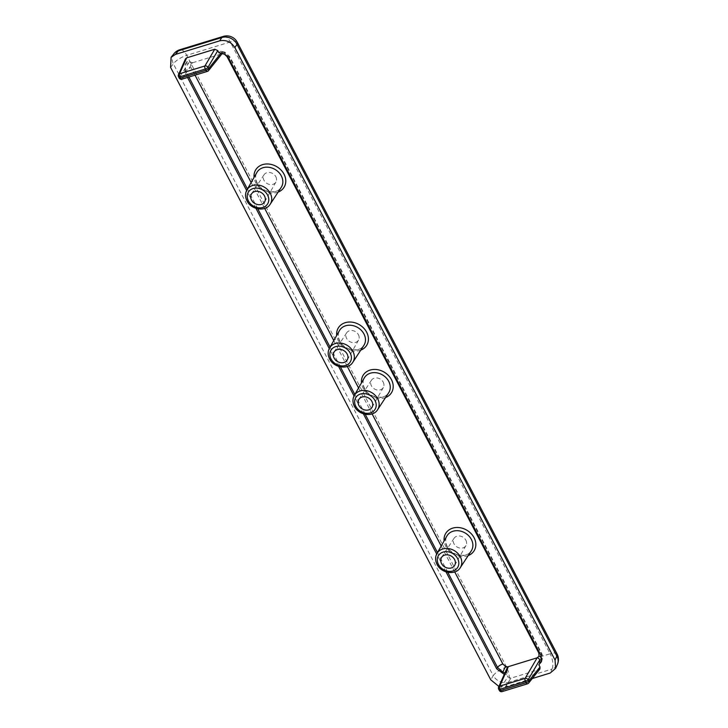 <?xml version="1.0" encoding="UTF-8"?>
<svg xmlns="http://www.w3.org/2000/svg" width="728" height="728" viewBox="0 0 728 728"><rect width="100%" height="100%" fill="white"/><g stroke="black" fill="none" stroke-linecap="round" stroke-linejoin="round"><path stroke-width="0.55" stroke-dasharray="3.64 2.73" d="M275.83 176.713A6.971 5.742 31.4 0 1 275.93 182.036A6.971 5.742 31.4 0 1 270.015 184.548A6.971 5.742 31.4 0 1 263.982 180.344A6.971 5.742 31.4 0 1 264.027 174.766A6.971 5.742 31.4 0 1 269.961 172.527A6.971 5.742 31.4 0 1 275.83 176.713M358.449 334.762A6.971 5.742 31.4 0 1 358.549 340.085A6.971 5.742 31.4 0 1 352.643 342.606A6.971 5.742 31.4 0 1 346.61 338.393A6.971 5.742 31.4 0 1 346.655 332.814A6.971 5.742 31.4 0 1 352.589 330.576A6.971 5.742 31.4 0 1 358.449 334.762M383.237 382.173A6.971 5.742 31.4 0 1 383.338 387.496A6.971 5.742 31.4 0 1 377.432 390.017A6.971 5.742 31.4 0 1 371.389 385.804A6.971 5.742 31.4 0 1 371.444 380.234A6.971 5.742 31.4 0 1 377.377 377.987A6.971 5.742 31.4 0 1 383.237 382.173M465.865 540.221A6.971 5.742 31.4 0 1 465.965 545.554A6.971 5.742 31.4 0 1 460.06 548.066A6.971 5.742 31.4 0 1 454.017 543.852A6.971 5.742 31.4 0 1 454.072 538.283A6.971 5.742 31.4 0 1 459.996 536.035A6.971 5.742 31.4 0 1 465.865 540.221M227.427 56.447A4.732 1.583 152.4 0 1 229.784 56.675A4.732 1.583 152.4 0 1 229.675 57.512L541.468 653.917L542.06 660.169L541.568 661.188M221.121 52.971L222.113 51.724L220.921 51.233L219.956 51.679L224.433 52.607L229.675 57.512L228.956 58.631M187.56 61.616L186.186 62.899L187.56 61.616L189.407 61.762L179.234 77.596L178.578 76.349L185.631 60.46L186.796 62.69L187.56 61.616M222.113 51.724L221.976 53.672L207.662 71.171L182.264 78.961L192.683 62.745L189.407 61.762M188.898 77.059L185.722 70.989L185.194 64.646L186.186 62.899L185.203 64.128L186.796 62.69M532.268 678.532L505.96 686.604L508.408 682.418L551.961 669.068L550.195 673.036M187.542 77.477L184.776 72.181L185.203 64.128M185.631 60.46L185.522 58.804M539.912 668.986L527.818 683.583L502.429 691.373L510.901 678.196L539.038 669.56M510.901 678.196L507.862 676.831L499.39 690.017L498.735 688.761L507.216 669.669L507.298 667.603M507.216 669.669L506.697 674.601L507.862 676.831M506.697 674.601L504.267 674.41M446.009 571.862L436.673 554.008M363.381 413.813L354.045 395.959M338.593 366.402L329.256 348.539M255.965 208.354L246.628 190.49M498.908 686.477L505.96 686.604M192.683 62.745L221.458 53.927M507.27 673.163L504.932 672.909M219.956 51.679L218.946 52.835M184.776 72.181L185.722 70.989A4.732 1.583 152.4 0 1 191.064 67.586L195.031 75.175M539.566 652.77A4.732 1.583 152.4 0 1 541.568 653.071A4.732 1.583 152.4 0 1 541.468 653.917L540.868 655.264M460.233 567.749A13.659 11.239 31.4 0 1 448.621 572.144A13.659 11.239 31.4 0 1 437.128 563.945A13.659 11.239 31.4 0 1 436.936 553.517M447.129 546.883A14.278 11.757 -148.6 0 0 459.141 555.455A14.278 11.757 -148.6 0 0 471.28 550.859C467.449 558.276 451.651 556.083 447.201 546.428C445.318 542.515 445.227 539.038 446.919 535.981A14.278 11.757 -148.6 0 0 447.129 546.883M468.177 555.601A16.644 13.705 31.4 0 1 445.809 546.373A16.644 13.705 31.4 0 1 444.116 540.904M257.084 183.374A14.278 11.757 -148.6 0 0 269.105 191.937A14.278 11.757 -148.6 0 0 281.236 187.351C277.414 194.767 261.616 192.565 257.166 182.91C255.273 179.006 255.182 175.521 256.884 172.463A14.278 11.757 -148.6 0 0 257.084 183.374M278.132 192.092A16.644 13.705 31.4 0 1 255.765 182.864A16.644 13.705 31.4 0 1 254.081 177.386M270.188 204.231A13.659 11.239 31.4 0 1 258.577 208.627A13.659 11.239 31.4 0 1 247.092 200.428A13.659 11.239 31.4 0 1 246.892 189.999M364.501 388.834A14.278 11.757 -148.6 0 0 376.512 397.406A14.278 11.757 -148.6 0 0 388.652 392.811C384.83 400.227 369.023 398.034 364.573 388.379C362.69 384.466 362.599 380.99 364.3 377.923A14.278 11.757 -148.6 0 0 364.501 388.834M385.549 397.552A16.644 13.705 31.4 0 1 363.181 388.324A16.644 13.705 31.4 0 1 361.488 382.855M377.605 409.7A13.659 11.239 31.4 0 1 365.993 414.086A13.659 11.239 31.4 0 1 354.5 405.896A13.659 11.239 31.4 0 1 354.309 395.459M339.712 341.423A14.278 11.757 -148.6 0 0 351.724 349.986A14.278 11.757 -148.6 0 0 363.864 345.4C360.041 352.816 344.235 350.614 339.785 340.959C337.901 337.055 337.81 333.57 339.512 330.512A14.278 11.757 -148.6 0 0 339.712 341.423M360.76 350.141A16.644 13.705 31.4 0 1 338.393 340.913A16.644 13.705 31.4 0 1 336.7 335.435M352.816 362.28A13.659 11.239 31.4 0 1 341.204 366.675A13.659 11.239 31.4 0 1 329.711 358.485A13.659 11.239 31.4 0 1 329.52 348.048M224.433 52.607L224.37 54.1M192.083 62.845L190.782 64.437L191.064 67.586M185.194 64.646A4.732 2.648 -159.4 0 1 190.782 64.437M542.06 660.169A4.732 2.648 20.6 0 0 542.087 660.087A4.732 2.648 20.6 0 0 541.832 658.367M170.57 67.349L173.382 63.846L493.22 675.639L490.763 679.815M506.57 667.13L186.732 55.337L230.276 41.978L550.122 653.771L506.57 667.13A11.83 3.958 -27.6 0 0 493.22 675.639A11.83 9.218 -149.6 0 0 508.408 682.418A11.83 5.424 72.9 0 0 506.57 667.13M173.992 53.672A11.83 9.637 -141.3 0 0 173.382 63.846A11.83 3.958 -27.6 0 1 186.732 55.337A11.83 5.424 72.9 0 0 179.761 49.759M557.102 654.017A11.83 3.958 -27.6 0 0 550.122 653.771A11.83 5.424 72.9 0 1 551.961 669.068A11.83 9.792 -156 0 0 557.43 664.3M237.264 42.224A11.83 3.958 -27.6 0 0 230.276 41.978A11.83 5.424 72.9 0 0 223.314 36.4M447.82 572.335L437.483 552.552M365.201 414.287L354.855 394.503M340.413 366.876L330.066 347.092M257.785 208.827L247.438 189.043M251.151 182.519L264.692 208.426M333.779 340.577L347.32 366.475M358.567 387.988L372.108 413.886M441.195 546.036L454.736 571.935M208.508 70.616A2.366 1.929 38.7 0 1 207.662 71.171A2.366 1.083 72.9 0 1 207.353 71.399M178.524 76.768A2.366 0.792 -27.6 0 1 178.578 76.349A2.366 1.956 24 0 1 178.46 74.711M181.964 79.188A2.366 1.083 72.9 0 0 182.264 78.961A2.366 2.038 32.7 0 1 179.234 77.596A2.366 0.792 -27.6 0 0 179.179 78.023M502.129 691.6A2.366 1.083 72.9 0 0 502.429 691.373A2.366 2.038 32.7 0 1 499.39 690.017A2.366 0.792 -27.6 0 0 499.335 690.435M498.68 689.179A2.366 0.792 -27.6 0 1 498.735 688.761A2.366 1.956 24 0 1 498.616 687.123M528.674 683.028A2.366 1.929 38.7 0 1 527.818 683.583A2.366 1.083 72.9 0 1 527.518 683.81M275.93 182.036L264.628 201.865M358.549 340.085L347.256 359.914M383.338 387.496L372.044 407.325M465.965 545.554L454.672 565.374M541.295 661.907L542.087 660.087C543.234 652.961 542.014 655.992 541.86 653.671L229.784 56.675L224.888 52.116L220.921 51.233M454.072 538.283L441.578 557.375M371.444 380.234L358.95 399.326M346.655 332.814L334.161 351.915M264.027 174.766L251.542 193.866"/><path stroke-width="1.09" d="M251.479 200A7.671 6.315 -148.6 0 0 258.121 204.632A7.671 6.315 -148.6 0 0 264.628 201.865A7.671 6.315 -148.6 0 0 264.519 195.996A7.671 6.315 -148.6 0 0 258.067 191.391A7.671 6.315 -148.6 0 0 251.542 193.866A7.671 6.315 -148.6 0 0 251.479 200M334.106 358.049A7.671 6.315 -148.6 0 0 340.75 362.68A7.671 6.315 -148.6 0 0 347.256 359.914A7.671 6.315 -148.6 0 0 347.147 354.054A7.671 6.315 -148.6 0 0 340.686 349.44A7.671 6.315 -148.6 0 0 334.161 351.915A7.671 6.315 -148.6 0 0 334.106 358.049M358.895 405.46A7.671 6.315 -148.6 0 0 365.538 410.101A7.671 6.315 -148.6 0 0 372.044 407.325A7.671 6.315 -148.6 0 0 371.935 401.465A7.671 6.315 -148.6 0 0 365.474 396.86A7.671 6.315 -148.6 0 0 358.95 399.326A7.671 6.315 -148.6 0 0 358.895 405.46M441.523 563.508A7.671 6.315 -148.6 0 0 448.166 568.149A7.671 6.315 -148.6 0 0 454.672 565.374A7.671 6.315 -148.6 0 0 454.563 559.514A7.671 6.315 -148.6 0 0 448.102 554.909A7.671 6.315 -148.6 0 0 441.578 557.375A7.671 6.315 -148.6 0 0 441.523 563.508M499.335 690.435A2.366 2.366 0 0 0 502.129 691.6A2.366 1.083 72.9 0 1 500.737 690.481A2.366 0.792 -27.6 0 1 499.335 690.435L498.68 689.179A2.366 0.792 -27.6 0 0 500.081 689.234L500.737 690.481L526.126 682.7L525.47 681.444L500.081 689.234A2.366 1.083 72.9 0 1 499.708 686.167A2.366 1.956 24 0 0 498.616 687.123L507.289 667.603L508.39 666.639L499.708 686.167L525.106 678.387L537.164 657.812L539.066 656.128L538.784 652.971L226.99 56.575A4.732 1.583 152.4 0 1 227.427 56.447M539.666 663.235L539.93 659.641L528.137 679.743L528.792 680.999L540.012 666.975L538.847 664.746L541.568 661.188M537.765 657.721L539.93 659.641M504.932 672.909L502.82 672.199L497.515 667.394A4.732 1.583 152.4 0 1 502.857 663.991L505.487 666.42L507.871 666.894M175.448 54.4L219.692 40.841L221.803 37.547L178.251 50.896L175.448 54.4L171.107 57.285L170.57 67.349L490.763 679.815L498.908 686.477M234.88 47.62L555.073 660.096L556.838 656.119L237 44.326L234.88 47.62C231.131 41.869 226.071 39.603 219.692 40.841M557.43 664.3A11.83 11.83 0 0 0 557.102 654.017A11.83 3.958 -27.6 0 1 556.838 656.119A11.83 9.792 -156 0 1 557.43 664.3L555.601 668.404L550.195 673.036L532.268 678.532M178.46 74.711A2.366 2.366 0 0 0 178.524 76.768A2.366 0.792 -27.6 0 0 179.916 76.813L180.571 78.069L205.96 70.279L205.305 69.033L179.916 76.813A2.366 1.083 72.9 0 1 179.552 73.755A2.366 1.956 24 0 0 178.46 74.711L185.522 58.804L186.605 57.876L179.552 73.755L204.941 65.966L214.742 49.249L186.605 57.876M214.742 49.249L217.781 50.605L207.981 67.331L208.636 68.578L221.121 52.971M538.847 664.746L541.295 661.907L540.868 655.264L228.956 58.631C226.672 54.837 223.332 52.898 218.946 52.835L217.781 50.605M540.012 666.975L539.912 668.986L528.674 683.028A2.366 1.929 38.7 0 0 528.792 680.999A2.366 0.792 -27.6 0 1 526.126 682.7A2.366 1.083 72.9 0 0 527.518 683.81L502.129 691.6M504.267 674.41L496.687 668.814L446.009 571.862M436.673 554.008L363.381 413.813M354.045 395.959L338.593 366.402M329.256 348.539L255.965 208.354M246.628 190.49L187.542 77.477M555.601 668.404L555.073 660.096M537.164 657.812L508.39 666.639M538.784 652.971A4.732 1.583 152.4 0 1 539.566 652.77M436.936 553.517A13.659 11.239 31.4 0 1 448.512 548.584A13.659 11.239 31.4 0 1 460.333 556.829A13.659 11.239 31.4 0 1 460.233 567.749L471.28 550.859A14.278 11.757 -148.6 0 0 471.38 539.448A14.278 11.757 -148.6 0 0 459.022 530.821A14.278 11.757 -148.6 0 0 446.919 535.981L436.936 553.517C435.107 556.947 435.153 560.578 437.055 564.409C441.241 573.346 455.646 575.584 460.233 567.749M457.63 558.576A11.293 9.291 -148.6 0 0 443.115 552.088A11.293 9.291 -148.6 0 0 438.447 564.455A11.293 9.291 -148.6 0 0 452.971 570.943A11.293 9.291 -148.6 0 0 457.63 558.576M444.116 540.904A16.644 13.705 31.4 0 1 455.482 527.572A16.644 13.705 31.4 0 1 474.083 537.701A16.644 13.705 31.4 0 1 468.177 555.601M281.236 187.351A14.278 11.757 -148.6 0 0 281.345 175.93A14.278 11.757 -148.6 0 0 268.987 167.313A14.278 11.757 -148.6 0 0 256.884 172.463L246.892 189.999A13.659 11.239 31.4 0 1 258.467 185.067A13.659 11.239 31.4 0 1 270.288 193.32A13.659 11.239 31.4 0 1 270.188 204.231L281.236 187.351M254.081 177.386A16.644 13.705 31.4 0 1 265.447 164.055A16.644 13.705 31.4 0 1 284.038 174.192A16.644 13.705 31.4 0 1 278.132 192.092M267.595 195.059A11.293 9.291 -148.6 0 0 253.071 188.57A11.293 9.291 -148.6 0 0 248.412 200.937A11.293 9.291 -148.6 0 0 262.935 207.425A11.293 9.291 -148.6 0 0 267.595 195.059M388.652 392.811A14.278 11.757 -148.6 0 0 388.761 381.399A14.278 11.757 -148.6 0 0 376.394 372.772A14.278 11.757 -148.6 0 0 364.3 377.923L354.309 395.459A13.659 11.239 31.4 0 1 365.884 390.536A13.659 11.239 31.4 0 1 377.705 398.78A13.659 11.239 31.4 0 1 377.605 409.7L388.652 392.811M361.488 382.855A16.644 13.705 31.4 0 1 372.854 369.524A16.644 13.705 31.4 0 1 391.455 379.652A16.644 13.705 31.4 0 1 385.549 397.552M375.011 400.518A11.293 9.291 -148.6 0 0 360.487 394.03A11.293 9.291 -148.6 0 0 355.828 406.406A11.293 9.291 -148.6 0 0 370.343 412.894A11.293 9.291 -148.6 0 0 375.011 400.518M363.864 345.4A14.278 11.757 -148.6 0 0 363.973 333.979A14.278 11.757 -148.6 0 0 351.606 325.361A14.278 11.757 -148.6 0 0 339.512 330.512L329.52 348.048A13.659 11.239 31.4 0 1 341.095 343.125A13.659 11.239 31.4 0 1 352.916 351.369A13.659 11.239 31.4 0 1 352.816 362.28L363.864 345.4M336.7 335.435A16.644 13.705 31.4 0 1 348.066 322.104A16.644 13.705 31.4 0 1 366.666 332.241A16.644 13.705 31.4 0 1 360.76 350.141M350.223 353.107A11.293 9.291 -148.6 0 0 335.699 346.619A11.293 9.291 -148.6 0 0 331.04 358.995A11.293 9.291 -148.6 0 0 345.554 365.474A11.293 9.291 -148.6 0 0 350.223 353.107M226.99 56.575L224.351 54.145L221.976 53.672M541.832 658.367A4.732 2.648 20.6 0 0 539.066 656.128M502.82 672.199L505.487 666.42M173.992 53.672A11.83 11.83 0 0 1 179.761 49.759A11.83 5.424 72.9 0 0 178.251 50.896A11.83 9.637 -141.3 0 0 173.992 53.672L171.107 57.285M557.102 654.017L237.264 42.224A11.83 3.958 -27.6 0 1 237 44.326A11.83 10.201 -147.3 0 0 221.803 37.547A11.83 5.424 72.9 0 1 223.314 36.4L179.761 49.759M496.687 668.814L497.515 667.394L447.82 572.335M437.483 552.552L365.201 414.287M354.855 394.503L340.413 366.876M330.066 347.092L257.785 208.827M247.438 189.043L188.898 77.059M195.031 75.175L251.151 182.519M264.692 208.426L333.779 340.577M347.32 366.475L358.567 387.988M372.108 413.886L441.195 546.036M454.736 571.935L502.857 663.991M204.941 65.966A2.366 1.847 30.4 0 1 207.981 67.331A2.366 0.792 -27.6 0 1 205.305 69.033A2.366 1.083 72.9 0 1 204.941 65.966M178.524 76.768L179.179 78.023A2.366 0.792 -27.6 0 0 180.571 78.069A2.366 1.083 72.9 0 0 181.964 79.188L207.353 71.399A2.366 1.083 72.9 0 1 205.96 70.279A2.366 0.792 -27.6 0 0 208.636 68.578A2.366 1.929 38.7 0 1 208.508 70.616L222.322 53.353M525.106 678.387A2.366 1.847 30.4 0 1 528.137 679.743A2.366 0.792 -27.6 0 1 525.47 681.444A2.366 1.083 72.9 0 1 525.106 678.387M246.892 189.999C245.072 193.439 245.109 197.07 247.01 200.892C251.196 209.828 265.611 212.066 270.188 204.231M354.309 395.459C352.489 398.899 352.525 402.529 354.427 406.351C358.613 415.288 373.018 417.535 377.605 409.7M329.52 348.048C327.7 351.488 327.736 355.118 329.638 358.94C333.824 367.877 348.23 370.115 352.816 362.28M237.264 42.224A11.83 11.83 0 0 0 223.314 36.4M527.518 683.81A2.366 2.366 0 0 0 528.674 683.028M498.616 687.123A2.366 2.366 0 0 0 498.68 689.179M179.179 78.023A2.366 2.366 0 0 0 181.964 79.188M207.353 71.399A2.366 2.366 0 0 0 208.508 70.616"/></g></svg>
